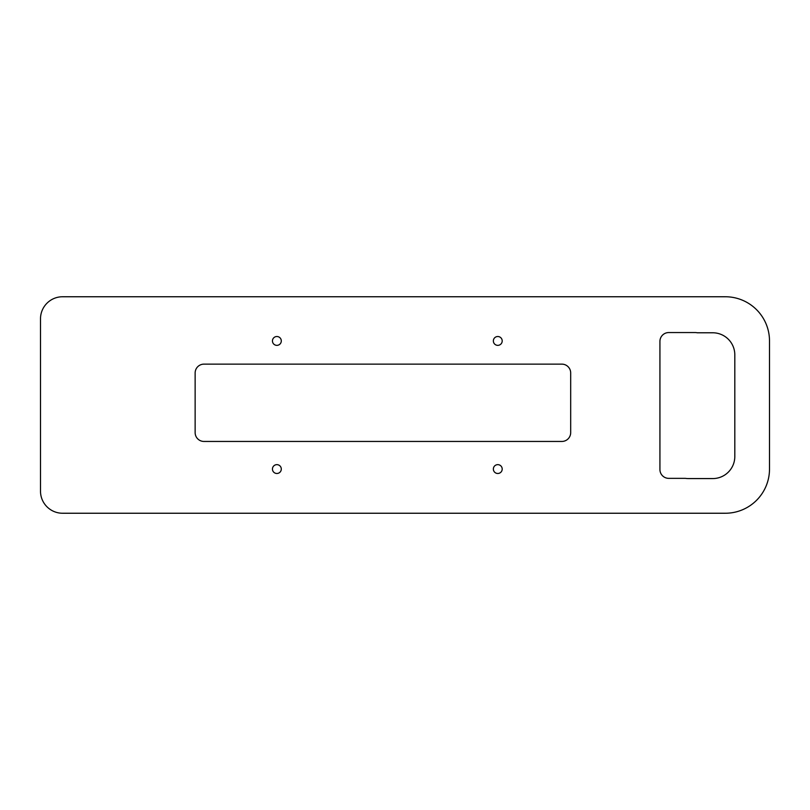 <?xml version="1.0" encoding="UTF-8"?>
<svg xmlns="http://www.w3.org/2000/svg" width="810" height="810" viewBox="0 0 810 810"><rect width="100%" height="100%" fill="white"/><g stroke="black" fill="none" stroke-linecap="round" stroke-linejoin="round"><path stroke-width="1.21" d="M725.314 296.754A44.185 44.185 0 0 1 769.5 340.939L769.5 469.061A44.185 44.185 0 0 1 725.314 513.246L62.593 513.246A22.093 22.093 0 0 1 40.5 491.154L40.5 318.846A22.093 22.093 0 0 1 62.593 296.754L725.314 296.754M493.361 469.061A4.415 4.415 0 0 0 497.785 473.485A4.415 4.415 0 0 0 502.2 469.061A4.415 4.415 0 0 0 497.785 464.646A4.415 4.415 0 0 0 493.361 469.061M493.361 340.939A4.415 4.415 0 0 0 497.785 345.354A4.415 4.415 0 0 0 502.2 340.939A4.415 4.415 0 0 0 497.785 336.514A4.415 4.415 0 0 0 493.361 340.939M688.419 478.578A22.093 22.093 0 0 1 685.351 478.356L668.756 478.356A8.839 8.839 0 0 1 659.927 469.527L659.927 341.395A8.839 8.839 0 0 1 668.756 332.556L695.263 332.556A8.839 8.839 0 0 1 697.197 332.778L712.719 332.778A22.093 22.093 0 0 1 734.812 354.861L734.812 456.486A22.093 22.093 0 0 1 712.719 478.578L688.419 478.578M272.454 340.939A4.415 4.415 0 0 0 276.868 345.354A4.415 4.415 0 0 0 281.293 340.939A4.415 4.415 0 0 0 276.868 336.514A4.415 4.415 0 0 0 272.454 340.939M195.139 432.611A8.839 8.839 0 0 0 203.968 441.45L561.846 441.45A8.839 8.839 0 0 0 570.685 432.611L570.685 372.964A8.839 8.839 0 0 0 561.846 364.135L203.968 364.135A8.839 8.839 0 0 0 195.139 372.964L195.139 432.611M272.454 469.061A4.415 4.415 0 0 0 276.868 473.485A4.415 4.415 0 0 0 281.293 469.061A4.415 4.415 0 0 0 276.868 464.646A4.415 4.415 0 0 0 272.454 469.061"/></g></svg>
